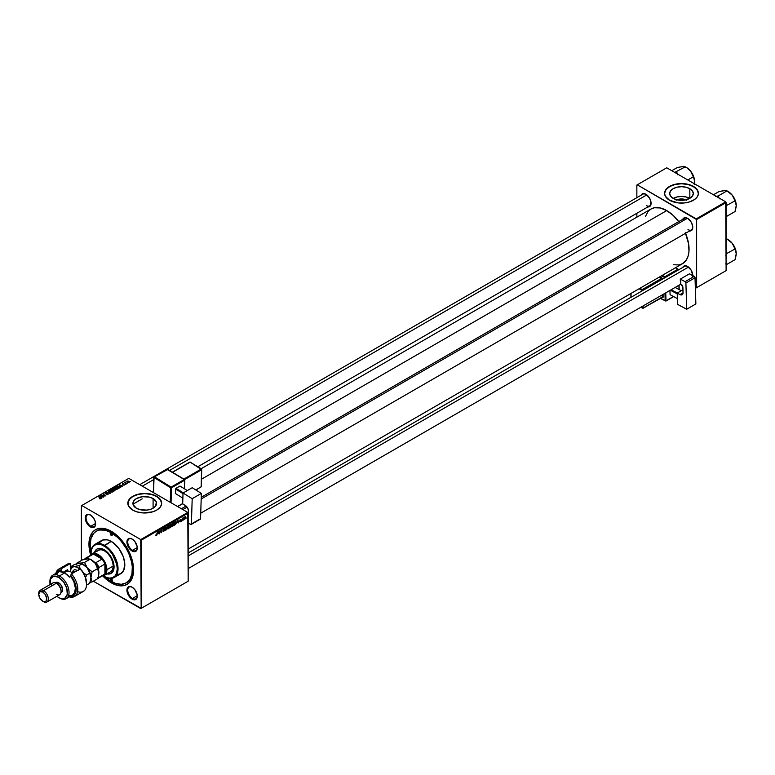 <?xml version="1.0" encoding="UTF-8"?>
<svg xmlns="http://www.w3.org/2000/svg" width="775" height="775" viewBox="0 0 775 775"><rect width="100%" height="100%" fill="white"/><g stroke="black" fill="none" stroke-linecap="round" stroke-linejoin="round"><path stroke-width="1.16" d="M676.972 199.814L673.136 198.342A11.809 6.82 180 0 1 669.678 193.517A11.809 6.82 180 0 1 676.972 187.211A11.809 6.82 180 0 1 689.837 188.693L689.837 198.342L683.792 200.202L676.972 199.814A7.488 4.321 180 0 1 685.991 199.824M689.74 198.39A11.809 6.82 0 0 0 673.233 198.39M698.391 193.421A16.905 9.765 0 0 0 693.441 186.61L693.441 186.426A16.905 9.765 180 0 1 698.391 193.333A16.905 9.765 180 0 1 687.958 202.352A16.905 9.765 180 0 1 669.532 200.231L678.193 202.905L684.79 202.905L689.459 201.936L694.555 199.524L697.113 197.063L698.314 194.292L698.072 191.425L695.543 187.908L689.459 184.721L681.487 183.568L673.523 184.721L667.43 187.908L664.911 191.425L664.582 193.333L665.308 196.162L669.532 200.231A16.905 9.765 180 0 1 664.582 193.333A16.905 9.765 180 0 1 675.015 184.314A16.905 9.765 180 0 1 693.441 186.426L693.441 186.61A16.905 9.765 0 0 0 675.093 184.479A16.905 9.765 0 0 0 664.582 193.421M136.39 508.226A11.809 6.82 180 0 1 132.932 503.401A11.809 6.82 180 0 1 140.227 497.104A11.809 6.82 180 0 1 153.092 498.577L153.092 508.226L151.309 509.068L147.047 510.095L140.227 509.698L136.39 508.226L133.164 504.728L133.833 500.795L136.39 498.577L142.435 496.717L149.265 497.104L153.092 498.577L156.327 502.074L155.659 506.017L153.092 508.226L153.092 498.577A11.809 6.82 180 0 1 156.56 503.401A11.809 6.82 180 0 1 149.265 509.698A11.809 6.82 180 0 1 136.39 508.226M161.646 503.314A16.905 9.765 0 0 0 156.695 496.504L156.695 496.32A16.905 9.765 180 0 1 161.646 503.217A16.905 9.765 180 0 1 151.212 512.236A16.905 9.765 180 0 1 132.787 510.124L136.778 511.829L143.084 512.934L152.714 511.829L156.695 510.124L160.367 506.957L161.568 504.176L161.326 501.318L157.809 497.027L151.212 494.198L143.084 493.501L136.778 494.615L130.684 497.792L127.923 502.258L128.563 506.056L132.787 510.124A16.905 9.765 180 0 1 127.836 503.217A16.905 9.765 180 0 1 138.279 494.198A16.905 9.765 180 0 1 156.695 496.32L156.695 496.504A16.905 9.765 0 0 0 138.347 494.363A16.905 9.765 0 0 0 127.836 503.314M132.312 587.285A6.762 3.904 -120 0 0 127.73 590.269A6.762 3.904 -120 0 0 132.515 598.436L132.108 599.133A7.324 4.233 60 0 1 126.935 590.163A7.324 4.233 60 0 1 132.108 587.169L129.231 586.51L127.807 587.343L127.032 589.048L127.323 592.672L131.101 598.436L134.995 599.782L136.894 598.203L137.194 594.919L134.995 589.833L132.108 587.169A7.324 4.233 60 0 1 137.291 596.14A7.324 4.233 60 0 1 132.108 599.133L132.515 598.436A6.762 3.904 60 0 1 128.098 592.478A6.762 3.904 60 0 1 129.134 587.062A6.762 3.904 60 0 1 132.312 587.285M90.636 515.094A6.762 3.904 -120 0 0 86.054 518.078A6.762 3.904 -120 0 0 90.83 526.244L90.433 526.942A7.324 4.233 60 0 1 85.25 517.962A7.324 4.233 60 0 1 90.433 514.978L87.556 514.319L86.122 515.143L85.347 519.192L88.447 525.334L90.433 526.942L93.31 527.591L95.218 526.012L95.218 521.43L93.31 517.642L90.433 514.978A7.324 4.233 60 0 1 95.616 523.948A7.324 4.233 60 0 1 90.433 526.942L90.83 526.244A6.762 3.904 60 0 1 86.413 520.287A6.762 3.904 60 0 1 87.449 514.871A6.762 3.904 60 0 1 90.636 515.094M132.312 539.158A6.762 3.904 -120 0 0 127.73 542.142A6.762 3.904 -120 0 0 132.515 550.308L132.108 551.006A7.324 4.233 60 0 1 126.935 542.025A7.324 4.233 60 0 1 132.108 539.042L129.231 538.383L127.807 539.206L127.032 540.921L127.323 544.544L131.101 550.298L134.995 551.655L136.894 550.076L137.194 546.782L134.995 541.706L132.108 539.042A7.324 4.233 60 0 1 137.291 548.012A7.324 4.233 60 0 1 132.108 551.006L132.515 550.308A6.762 3.904 60 0 1 128.098 544.35A6.762 3.904 60 0 1 129.134 538.935A6.762 3.904 60 0 1 132.312 539.158M95.596 523.493L90.83 526.244L95.596 523.493M137.282 595.684L132.515 598.436L137.282 595.684M137.282 547.557L132.515 550.308L137.282 547.557M201.229 497.308L684.606 218.23A6.762 3.904 60 0 1 687.793 218.463A6.762 3.904 -120 0 0 683.24 220.701M682.794 219.277A7.324 4.233 60 0 1 687.59 218.337L684.712 217.688L682.794 219.277M641.119 195.213A7.324 4.233 60 0 1 645.904 194.273L643.027 193.624L641.119 195.213M687.59 266.464L684.712 265.815L682.794 267.404A7.324 4.233 60 0 1 687.59 266.464L687.59 266.464A7.324 4.233 60 0 1 692.763 275.445L691.252 270.33L687.59 266.464M168.049 528.899L167.4 528.618L167.361 527.165L168.911 525.237L169.338 527.097L168.02 528.899M90.985 552.1A29.867 17.244 60 0 1 96.342 531.185L97.534 530.497A29.867 17.244 60 0 1 111.881 531.64A29.867 17.244 -120 0 0 96.953 530.865M111.271 582.819A31.562 18.222 60 0 1 102.726 575.922L109.081 581.434L117.752 585.445L123.671 585.638L127.052 584.379L129.822 582.083L132.622 576.862L133.484 567.348L130.956 556.266L127.052 547.944L121.791 540.398L113.46 532.677L106.921 529.267L102.736 528.317L98.871 528.472L95.49 529.722L92.719 532.028L89.919 537.24L89.067 546.753L90.656 555.026A31.562 18.222 60 0 1 111.271 531.282L111.271 531.282A31.562 18.222 60 0 1 133.591 569.935A31.562 18.222 60 0 1 111.271 582.819L111.871 581.773L111.271 582.819M678.774 221.602A31.562 18.222 -120 0 0 666.742 210.587L201.558 479.163L666.742 210.587L660.271 207.952L654.352 207.768L650.971 209.027L648.191 211.323L645.391 216.545M673.223 264.75L679.142 264.934L682.523 263.684A31.562 18.222 -120 0 0 685.536 233.314M188.18 552.972L684.606 266.368A6.762 3.904 60 0 1 687.793 266.59M139.733 484.685L642.921 194.167A6.762 3.904 60 0 1 646.108 194.399M81.385 505.746L81.385 560.519L81.385 505.746L128.805 478.369L187.782 512.42L140.759 539.565L81.782 505.523L140.759 539.565L141.157 608.356L188.18 581.211L188.18 513.108L141.157 540.262L141.157 608.356L93.329 581.202L140.759 608.588L188.18 581.211L140.759 608.588L188.18 581.211L187.782 512.42L188.18 513.108L141.157 540.262L140.759 539.565L187.782 512.42L128.805 478.369L81.385 505.746M174.084 523.561L173.513 525.479L172.244 526.186L172.457 523.348L173.542 522.563L174.075 523.309L173.125 522.679L172.292 523.648L171.914 525.295L172.873 526.128L171.934 525.595L172.873 526.128L174.084 523.561M177.02 522.815L178.017 519.899L178.395 522.902L178.017 522.243L177.02 522.815L178.017 522.243L178.395 522.902L178.017 519.899L177.02 522.815M156.395 535.641L155.852 534.953L156.686 534.934L157.432 531.786L156.889 535.07L157.432 531.786L156.414 535.254L155.852 534.953L156.395 535.641L155.833 535.263M164.629 529.945L163.196 529.112L164.629 530.042L163.089 531.485L162.895 530.798L163.699 531.049L164.339 530.197L163.263 529.625L163.302 528.705L164.649 527.978L163.477 528.986L164.629 529.945L163.477 529.083L164.775 528.502L163.961 527.969L163.186 529.277L164.339 530.139L163.777 531.011L162.895 530.798L163.757 531.398L162.895 530.894L163.757 531.398L164.629 529.945L164.077 529.364M167.235 526.118L165.647 530.255L165.22 527.281L165.879 529.664L167.235 526.118L165.879 529.664L165.22 527.281L166.024 530.042L165.579 529.79L166.024 530.042L167.235 526.118M186.213 517.923L185.855 518.591L186.213 517.923M171.517 525.867L170.781 525.45L171.517 525.867L171.294 526.7L169.599 527.978L170.064 524.491L171.459 524.026L171.517 525.867L171.168 523.91L170.064 524.491L169.599 527.978L170.713 527.339L171.168 525.421M157.935 533.839L158.923 530.923L159.311 533.917L158.923 533.268L157.935 533.839L158.923 533.268L159.311 533.917L158.923 530.923L157.935 533.839M160.193 531.447L159.592 533.752L160.076 530.255L161.181 532.357L161.859 529.228L161.384 532.716L160.28 530.633L161.384 532.716L161.859 529.228L161.181 532.357L160.076 530.255L159.592 533.752L160.193 531.447M180.246 521.875L179.577 521.701L180.643 521.033L179.848 520.073L180.933 519.279L180.1 520.112L180.895 520.587L180.72 521.43L180.246 521.875L180.933 520.8L180.1 520.151L181.079 519.676L180.42 519.347L179.81 520.364L180.643 520.994L179.558 521.439L180.246 521.875L179.558 521.478M175.508 524.491L174.23 525.305L174.704 521.808L175.915 521.236L176.167 523.357L175.508 524.491L176.371 522.166L175.751 521.246L174.704 521.808L174.23 525.305L175.508 524.491M185.68 517.293L185.254 518.775L184.256 519.269L184.586 517.08L185.293 516.605L185.68 517.293L185.002 516.702L184.082 518.727L184.77 519.26L184.092 518.863L184.77 519.26L185.68 517.293L185.002 516.702M183.539 519.473L183.181 520.141L183.539 519.473M182.503 519.599L182.057 520.79L182.396 518.243L183.287 517.778L182.503 519.599L183.287 517.778L182.396 518.243L182.057 520.79L182.503 519.599M181.583 520.597L181.224 521.265L181.583 520.597M125.724 484.288L125.095 484.191L125.724 484.288M127.681 483.164L127.052 483.067L127.681 483.164M117.122 489.306L116.715 487.669L114.506 487.504L114.506 488.851L114.506 487.504L114.099 488.221L114.952 489.161L117.122 489.306L117.519 488.56L116.483 487.543L114.157 487.833L115.436 489.374L117.529 488.696M120.89 487.078L120.474 486.448L122.615 486.09L119.088 484.908L120.58 487.262L120.474 486.448L122.615 486.09L119.437 484.695L120.89 487.078M114.923 490.527L115.126 489.781L113.441 488.725L111.493 489.287L113.809 491.176L114.923 490.527L114.865 489.558L112.637 488.676L111.493 489.287L113.809 491.176L114.923 490.527L114.865 489.558M110.234 493.239L108.665 490.924L109.701 493.084L106.65 492.086L109.866 493.452L108.665 490.924L109.701 493.084L106.65 492.086L110.234 493.239M99.462 498.78L100.895 498.383L98.851 496.581L100.479 498.412L99.345 498.712L100.653 498.809L100.547 497.967L98.561 496.756L100.198 498.092L99.462 498.78M104.102 496.775L102.126 495.186L105.603 495.913L103.288 494.024L104.964 495.787L101.496 495.06L103.811 496.94L102.126 495.186L105.603 495.913L103.288 494.024L104.964 495.787L101.496 495.06L104.102 496.775M101.806 498.102L101.389 497.463L102.378 496.891L103.521 497.114L99.994 495.923L101.486 498.286L101.389 497.463L102.378 496.891L103.521 497.114L99.994 495.923L101.806 498.102M108.006 494.566L107.996 493.549L105.448 493.375L106.805 492.706L104.983 493.229L107.851 493.801L106.194 494.518L107.086 494.799L108.006 494.566L108.064 493.588L105.584 493.491L107.037 492.823L105.352 492.793L105.313 493.665L107.802 493.772L107.696 494.363L106.194 494.518L108.006 494.566L108.064 493.588M112.181 491.776L110.961 491.834L109.914 490.895L109.914 491.553L110.195 490.372L111.009 490.236L112.443 491.457L112.181 492.106L110.622 491.98L110.195 490.372L111.755 490.488L112.462 491.989L112.075 490.343L109.876 490.178L109.876 491.524L109.876 490.178L109.469 490.904L110.321 491.834L112.482 491.98L112.85 491.127L111.852 490.217L110.118 490.071L109.469 490.904L110.544 491.951L112.113 492.125L112.898 491.369M123.118 485.043L124.823 484.578L122.867 484.268L123.845 483.707L122.779 483.629L122.586 484.443L124.436 484.578L123.118 485.043L124.494 485.043L124.591 484.307L122.566 483.736L122.537 484.414L124.329 484.491L123.118 485.043M119.65 487.717L118.933 486.312L116.124 486.613L118.449 488.492L119.718 487.63L119.36 486.613L117.674 485.954L116.124 486.613L118.449 488.492L119.786 487.378M129.028 482.428L128.679 481.188L127.148 481.081L127.148 482.098L127.148 481.081L127.526 482.36L129.076 482.399L128.602 481.139L126.848 481.391L128.049 482.563L129.328 481.982M126.567 483.803L125.511 482.118L124.581 482.612L126.267 483.978L125.511 482.118L124.581 482.612L126.567 483.803M130.365 481.614L129.735 481.517L130.365 481.614M636.856 185.051L636.856 197.673L636.856 185.051L666.742 167.797L725.72 201.839L696.231 218.87L637.263 184.818L696.628 219.557L696.628 287.661L726.117 270.63L726.117 202.537L696.628 219.557L696.628 287.661L695.359 287.38L696.231 287.883L726.117 270.63L696.231 287.883L726.117 270.63L725.72 201.839L726.117 202.537L696.628 219.557L696.231 218.87L725.72 201.839L666.742 167.797L636.856 185.051M636.856 213.29L636.856 217.165L636.856 213.29M692.666 276.549L692.763 275.445A7.324 4.233 60 0 1 692.763 275.59M647.881 206.925L650.215 206.063L650.99 202.023L649.566 198.138L645.904 194.273A7.324 4.233 60 0 1 651.087 203.244A7.324 4.233 60 0 1 647.881 206.925M689.556 230.989L691.252 230.669L692.375 229.371L692.666 226.087L691.252 222.202L687.59 218.337A7.324 4.233 60 0 1 692.763 227.307A7.324 4.233 60 0 1 689.556 230.989M188.18 549.087L682.523 263.684L686.427 259.858L688.103 256.157L688.956 251.701L688.636 243.96L685.303 232.752M679.142 222.086L673.223 215.431L666.742 210.587A31.562 18.222 -120 0 0 650.971 209.027L201.161 468.71M692.763 227.075A6.762 3.904 60 0 1 691.368 229.943A6.762 3.904 60 0 1 687.987 229.613A6.762 3.904 -120 0 0 692.763 227.075M646.302 205.549A6.762 3.904 -120 0 0 651.077 203.011A6.762 3.904 60 0 1 649.683 205.879L197.916 466.705M133.581 569.228A29.867 17.244 60 0 1 127.4 582.228A29.867 17.244 60 0 1 126.79 582.548A29.867 17.244 -120 0 0 133.581 569.228M137.291 547.77A6.762 3.904 60 0 1 135.896 550.647A6.762 3.904 60 0 1 132.515 550.308A6.762 3.904 -120 0 0 137.291 547.77M137.291 595.898A6.762 3.904 60 0 1 135.896 598.775A6.762 3.904 60 0 1 132.515 598.436A6.762 3.904 -120 0 0 137.291 595.898M95.606 523.706A6.762 3.904 60 0 1 94.211 526.583A6.762 3.904 60 0 1 90.83 526.244A6.762 3.904 -120 0 0 95.606 523.706M161.646 503.401L160.367 499.672L156.695 496.504L151.212 494.382L144.741 493.646L138.279 494.382L132.787 496.504L129.125 499.672L127.836 503.401M698.391 193.517L697.113 189.778L693.441 186.61L687.958 184.498L681.487 183.752L675.015 184.498L669.532 186.61L665.87 189.778L664.582 193.517M689.837 188.693L692.404 190.902L693.305 193.517L692.404 196.123L689.837 198.342L689.837 188.693A11.809 6.82 180 0 1 693.305 193.517A11.809 6.82 180 0 1 686.011 199.814A11.809 6.82 180 0 1 673.136 198.342L670.578 196.123L669.678 193.517L670.578 190.902L673.136 188.693L676.972 187.211L681.487 186.697L686.011 187.211L689.837 188.693M689.837 198.448L686.011 196.966L681.487 196.453L676.972 196.966L673.136 198.448M676.197 200.212L681.487 198.952L686.786 200.212M100.353 496.484L100.353 495.719L100.353 496.484M101.389 498.122L101.389 497.463L101.389 498.122M101.215 497.182L100.44 496.019L100.44 496.62L100.44 496.019L102.009 496.727L101.215 497.86L100.44 496.019L102.009 496.727L101.215 497.182M100.198 498.092L100.343 498.616M100.547 498.858L100.547 497.967L100.547 498.858M100.653 498.809L100.547 497.967M107.802 493.772L107.696 494.363M105.352 492.793L105.313 493.665M105.584 493.491L105.671 492.987M108.665 491.573L108.665 490.924L108.665 491.573M109.876 490.178L109.469 490.904M112.637 489.006L113.605 489.316L113.247 490.032L112.055 489.345L113.373 488.996L112.782 490.333L112.055 489.345L112.637 489.006M113.654 489.8L113.654 488.822L113.654 489.8M113.944 489.442L113.654 488.822M113.828 490.778L113.043 490.149L114.564 489.722L114.642 490.691L113.828 491.156L113.043 490.149L114.564 489.722L113.828 490.778M113.373 488.996L113.605 489.829M122.566 483.736L122.566 484.433M124.591 484.985L124.591 484.307L124.591 484.985M124.494 485.043L124.591 484.307M119.437 485.46L119.437 484.695L119.437 485.46M120.474 487.097L120.474 486.448L120.474 487.097M120.309 486.167L119.524 485.005L119.524 485.605L119.524 485.005L121.103 485.712L120.309 486.836L119.524 485.005L121.103 485.712L120.309 486.167M118.468 488.105L116.696 486.661L118.623 486.468L118.468 488.483L116.696 486.661L118.895 486.642L119.321 487.456L118.468 488.105M119.35 487.969L119.35 487.32L118.837 487.892M114.506 487.504L114.099 488.221M115.262 488.996L114.545 488.221L114.545 488.88L114.826 487.698L116.395 487.814L116.812 489.103L115.262 489.306L114.545 488.221L115.204 487.572L117.093 488.599L115.262 488.996M117.093 489.316L117.093 488.686L116.812 489.103M127.788 482.176L127.391 481.236L128.388 481.353L128.776 482.534L127.391 481.236L128.388 481.353L128.776 482.282L127.788 482.486L127.391 481.236M125.24 482.186L125.221 482.718M125.899 483.251L125.502 482.418M109.914 490.895L110.195 490.372M114.564 489.722L114.642 490.294M114.545 488.221L114.826 487.698M128.388 481.353L128.776 482.282M171.546 524.413L171.168 523.91M170.8 524.442L170.161 525.818L170.054 524.578L171.265 524.597L170.161 525.818L171.265 524.597M170.713 525.867L169.948 527.407L169.851 526.08L171.227 526.031L169.948 527.407L171.13 526.438L170.713 525.867L171.227 526.031M167.274 527.969L168.233 528.812L167.293 528.269L168.233 528.812L169.454 526.235L168.485 525.363L167.274 527.969M167.632 528.879L168.233 528.812M169.105 525.295L168.485 525.363M169.134 526.051L168.194 525.576L169.163 526.37L168.252 528.424L167.565 527.814L167.662 526.312L169.124 526.031M168.252 528.424L167.565 527.814L168.369 528.347L169.163 526.37M162.895 530.798L163.757 531.398M163.777 531.011L163.254 531.03M163.864 529.819L162.643 528.967M164.213 529.868L163.515 529.79M164.775 528.434L163.971 527.969M163.912 528.007L164.775 528.502L163.912 528.007M163.951 528.356L164.484 528.627M158.09 533.365L158.517 531.292L158.885 532.909L157.877 533.248L158.885 532.909L158.71 531.398L158.09 533.365M180.304 520.761L179.81 520.374L180.304 520.761M180.536 520.8L179.81 520.374M181.079 519.676L180.42 519.347M180.168 520.354L180.933 520.8L180.168 520.354M177.184 522.35L177.611 520.267L177.969 521.885L176.971 522.224L177.969 521.885L177.795 520.374L177.184 522.35M176.371 522.166L175.751 521.246M175.731 521.653L174.937 522.05L174.578 524.723L174.695 521.904L175.353 521.43L176.08 522.311L174.327 524.578L175.731 523.745L175.731 521.653L176.08 522.311M172.273 526.206L172.873 526.128M173.745 522.621L173.125 522.679M172.205 525.14L172.302 523.629L173.116 523.067L173.794 523.687L172.893 525.741L171.924 524.975L172.893 525.741L172.215 524.811L173.028 523.115L173.794 523.687L173.116 523.067M184.547 518.998L184.993 517.002L185.39 517.458L184.779 518.969L184.101 518.368L184.77 519.26M184.993 517.002L185.39 517.458L184.828 517.128L184.373 518.523M168.475 525.741L167.565 527.814M172.893 525.741L173.794 523.687M184.779 518.969L185.39 517.458M111.271 535.428A1.405 0.814 60 0 1 110.35 534.188A1.405 0.814 60 0 1 110.563 533.055A1.405 0.814 60 0 1 111.271 533.123L112.268 534.847L111.271 535.428L110.273 533.704L111.271 533.123A1.405 0.814 60 0 1 112.191 534.372A1.405 0.814 60 0 1 111.978 535.496L111.271 535.428L112.268 534.847L111.978 535.496A1.405 0.814 60 0 1 111.271 535.428M111.271 580.979A1.405 0.814 60 0 1 110.35 579.739A1.405 0.814 60 0 1 110.563 578.605A1.405 0.814 60 0 1 111.271 578.683L112.268 580.407L111.271 580.979L110.273 579.254L111.271 578.683A1.405 0.814 60 0 1 112.191 579.923A1.405 0.814 60 0 1 111.978 581.047L111.271 580.979L112.268 580.407L111.978 581.047A1.405 0.814 60 0 1 111.271 580.979M97.263 548.884A14.086 8.138 -120 0 0 94.676 553.35M94.327 553.331A14.086 8.138 60 0 1 97.059 548.991A14.086 8.138 60 0 1 104.102 549.688L107.909 552.769L111.145 557.128L113.305 562.107L114.061 566.942L112.385 572.367L109.633 573.955L106.039 573.597A14.086 8.138 60 0 0 111.145 573.393A14.086 8.138 60 0 0 113.305 562.107A14.086 8.138 60 0 0 104.102 549.688L100.285 548.361L97.059 548.991L95.819 550.018L94.327 553.311M99.326 542.781L102.678 540.001L107.337 539.807L112.598 542.248L118.798 548.39L123.225 556.576L124.756 563.299L123.787 570.264L120.852 573.645A19.162 11.063 -120 0 0 123.787 558.291A19.162 11.063 -120 0 0 111.271 541.405L104.102 546.007A18.6 10.734 60 0 1 117.248 568.782A18.6 10.734 60 0 1 104.102 576.377L104.499 576.61A19.162 11.063 -120 0 0 118.042 568.782A19.162 11.063 -120 0 0 104.499 545.319A19.162 11.063 60 0 1 117.015 562.204A19.162 11.063 60 0 1 114.08 577.559A19.162 11.063 60 0 1 104.499 576.61L109.13 578.131L112.443 577.743L115.029 575.941L116.686 572.87L117.248 568.782L116.686 564.055L112.443 554.27L109.13 550.066L105.39 546.83L101.535 544.815L97.902 544.224L94.802 545.087L92.506 547.344L91.198 550.783L91.014 555.123M105.138 576.852L109.198 580.126L115.388 583.352L121.229 584.311L126.209 582.916L129.9 579.303L131.983 573.771L132.292 566.796L131.479 561.643L128.834 553.641L126.209 548.429L121.229 541.289L117.403 537.259L111.271 532.667L105.138 530.178L99.539 530.003L96.342 531.185A29.867 17.244 60 0 1 111.271 532.667L112.433 531.989L111.271 532.667A29.867 17.244 60 0 1 130.781 558.988A29.867 17.244 60 0 1 126.209 582.916A29.867 17.244 60 0 1 111.271 581.434A29.867 17.244 60 0 1 105.419 577.104M97.214 551.132L98.299 550.231A12.4 7.159 60 0 1 104.499 550.841A12.4 7.159 60 0 1 112.598 561.768A12.4 7.159 60 0 1 110.699 571.698L104.325 575.379A12.4 7.159 60 0 1 102.193 575.961A12.4 7.159 -120 0 0 106.892 569.702L106.088 569.702A11.838 6.83 60 0 1 104.896 573.994A11.838 6.83 60 0 1 102.038 575.641M96.342 531.185L93.717 533.365L91.062 538.305L90.152 544.864L91.062 552.459M114.08 577.559L120.852 573.645L117.655 574.537M111.271 541.405A19.162 11.063 -120 0 0 101.69 540.456L94.918 544.37A19.162 11.063 60 0 1 104.499 545.319L111.271 541.405M90.985 554.648A18.6 10.734 60 0 1 90.946 553.602A18.6 10.734 60 0 1 104.102 546.007L104.499 545.319A19.162 11.063 -120 0 0 90.946 553.137A19.162 11.063 -120 0 0 90.956 553.369A19.162 11.063 60 0 1 94.918 544.37M102.813 575.563L104.102 576.377A18.6 10.734 60 0 1 103.211 575.825M106.446 573.364L110.031 573.723M96.216 549.795L94.724 553.079M98.299 550.231L101.147 549.678L104.499 550.841L107.851 553.544L110.699 557.38L112.598 561.768L113.266 566.021L112.598 569.509L110.699 571.698M106.185 573.277A14.086 8.138 -120 0 0 111.338 573.277M725.158 190.524L718.967 191.59L713.465 194.767L718.967 191.59L724.218 190.524L726.989 190.882L718.309 195.891L719.365 198.826L718.309 195.891L726.989 190.882L732.239 195.155A11.344 6.549 -120 0 0 728.229 191.59L732.239 195.155L735.01 200.851L726.117 205.733L735.01 200.851L736.163 204.145L736.163 206.935L735.01 211.546L726.33 216.554L735.01 211.546L736.25 205.482L735.64 201.587L733.906 197.577L731.3 194.07L727.183 191.067M718.309 195.891L715.48 196.579L718.309 195.891M726.117 216.612L725.836 215.576L726.117 216.612M725.836 207.429L726.33 205.859L725.836 207.429M726.989 190.882L728.229 191.59L725.933 190.534L723.346 190.689M736.25 205.569L736.25 205.482A11.344 6.549 -120 0 0 732.239 195.155L734.555 199.378L736.25 205.482A11.344 6.549 -120 0 1 736.25 205.53M687.425 218.279L201.18 499.013L687.425 218.279M187.114 507.131L182.861 509.582L187.114 507.131M688.5 267.094L188.18 555.946L688.5 267.094M726.989 239.01L728.229 239.727L725.933 238.661L726.989 239.01L726.117 239.514L726.989 239.01L732.239 243.282A11.344 6.549 -120 0 0 728.229 239.727L732.239 243.282L735.01 248.978L726.117 253.871L735.01 248.978L736.163 252.272L736.163 255.062L735.01 259.673L726.33 264.682L735.01 259.673L736.25 253.609L735.64 249.715L733.906 245.714L731.3 242.197L727.183 239.194M726.117 264.74L725.836 263.703L726.117 264.74M725.836 255.556L726.33 253.997L725.836 255.556M736.25 253.696L736.25 253.609A11.344 6.549 -120 0 0 732.239 243.282L734.555 247.506L736.25 253.609A11.344 6.549 -120 0 1 736.25 253.657M142.309 486.167L153.731 479.58L142.309 486.167M169.735 470.338L646.815 194.893L169.735 470.338M675.18 172.195L685.313 166.809L686.766 167.71L690.564 171.081L692.278 173.842L694.477 180.081L694.226 184.373L694.497 180.168L692.908 174.83L690.564 171.081L686.553 167.526L685.313 166.819L675.18 172.195M675.907 173.087L676.633 171.827L675.907 173.087M687.832 179.965L693.325 176.787L687.832 179.965M677.689 174.763L676.633 171.827L677.689 174.763M683.482 166.46L677.292 167.526L671.789 170.703L677.292 167.526L683.492 166.412L686.766 167.71L690.564 171.081A11.344 6.549 -120 0 0 686.553 167.526M694.565 181.505L694.574 181.418A11.344 6.549 -120 0 0 690.564 171.081L693.828 177.775L694.574 181.418A11.344 6.549 -120 0 1 694.565 181.466M685.313 166.809L681.671 166.625M90.549 555.752A11.838 6.83 60 0 1 93.417 554.106A11.838 6.83 60 0 1 102.038 559.085L97.727 555.21L93.417 554.106L102.038 559.085A11.838 6.83 60 0 1 104.896 564.035A11.838 6.83 60 0 1 106.088 569.702L104.896 564.035L104.896 573.994L106.088 569.702L106.892 569.702A12.4 7.159 -120 0 0 100.217 556.024A12.4 7.159 -120 0 0 90.355 555.462A12.4 7.159 60 0 1 91.925 553.912A12.4 7.159 60 0 1 101.477 557.225A12.4 7.159 60 0 1 106.892 569.702L113.266 566.021L106.892 569.702A12.4 7.159 60 0 1 104.325 575.379M85.153 559.192A11.267 6.51 60 0 1 87.875 558.271L88.747 558.765L87.439 557.554L93.417 554.106L102.038 559.085L96.061 562.534L94.821 562.282A11.267 6.51 60 0 1 98.522 568.685L98.522 569.896L98.919 567.494L104.896 564.035L104.896 573.994L98.919 577.443L98.522 576.707A11.267 6.51 60 0 1 98.212 577.191L97.747 578.654L92.118 581.899L97.747 578.654L98.59 575.709L98.222 577.172M94.821 562.282L93.775 561.672L95.964 563.725L98.522 568.685L98.919 567.494L104.896 564.035A11.838 6.83 -120 0 0 102.038 559.085L96.061 562.534A11.838 6.83 60 0 1 98.919 567.494A11.838 6.83 -120 0 0 96.061 562.534L94.821 562.282M97.844 577.637L98.522 576.707L98.919 577.443A11.838 6.83 60 0 1 97.805 578.489A11.838 6.83 -120 0 0 98.919 577.443L104.896 573.994A11.838 6.83 -120 0 1 103.637 575.127L97.66 578.576M85.831 558.077L91.808 554.629A11.838 6.83 -120 0 1 93.417 554.106L87.439 557.554A11.838 6.83 -120 0 0 84.572 559.211A11.838 6.83 60 0 1 85.831 558.077A11.838 6.83 60 0 1 87.439 557.554L87.875 558.271L84.853 559.472M65.332 566.418A15.781 9.106 60 0 1 70.632 563.357A15.781 9.106 -120 0 0 67.522 564.093L58.755 569.15A15.781 9.106 60 0 1 61.864 568.414L70.632 563.357L70.632 571.785L70.632 563.357L61.864 568.414A15.781 9.106 -120 0 0 55.819 573.452A15.781 9.106 60 0 1 58.755 569.15M49.92 581.909A13.524 7.808 60 0 1 52.71 575.244A13.524 7.808 60 0 1 59.472 575.912L58.677 577.298A12.4 7.159 60 0 1 67.444 592.478A12.4 7.159 60 0 1 58.677 597.544L59.472 598A13.524 7.808 -120 0 0 69.033 592.478A13.524 7.808 -120 0 0 59.472 575.912A13.524 7.808 60 0 1 68.307 587.837A13.524 7.808 60 0 1 66.233 598.668A13.524 7.808 60 0 1 59.472 598L62.029 598.707L64.877 598.155L67.27 594.357L66.776 588.225L63.54 581.812L58.677 577.298L53.804 576.193L50.578 578.867L50.094 584.563A12.4 7.159 60 0 1 49.91 582.354A12.4 7.159 60 0 1 58.677 577.298L59.472 575.912L64.654 572.928L59.472 575.912A13.524 7.808 -120 0 0 49.91 581.434L49.91 582.354M61.06 591.558L61.06 590.637A5.638 3.255 -120 0 0 57.079 583.74L56.284 583.275A6.762 3.904 60 0 1 61.06 591.558A6.762 3.904 60 0 1 56.284 594.318M55.364 582.955L57.892 582.461L60.886 584.873L62.659 589.717L61.487 592.303A5.638 3.255 -120 0 0 62.358 587.789A5.638 3.255 -120 0 0 58.677 582.819L57.079 583.74A5.638 3.255 60 0 1 61.051 591.073M38.769 593.892A6.762 3.904 60 0 1 40.155 590.308A6.762 3.904 60 0 1 43.536 590.637L42.732 592.023A5.638 3.255 60 0 1 46.723 598.92A5.638 3.255 60 0 1 42.732 601.226L43.536 601.681A6.762 3.904 -120 0 0 48.312 598.92A6.762 3.904 -120 0 0 43.536 590.637A6.762 3.904 60 0 1 47.953 596.595A6.762 3.904 60 0 1 46.917 602.02A6.762 3.904 60 0 1 43.536 601.681L42.732 601.226L44.95 601.729L46.045 601.09L46.645 597.98L44.95 594.076L42.732 592.023L39.913 591.742L38.75 594.318L39.913 598.252L42.732 601.226A5.638 3.255 60 0 1 38.75 594.318A5.638 3.255 60 0 1 42.732 592.023L43.536 590.637L56.284 583.275L43.536 590.637A6.762 3.904 -120 0 0 38.75 593.398L38.75 594.318M46.917 602.02L59.665 594.658A6.762 3.904 -120 0 0 60.702 589.242A6.762 3.904 -120 0 0 56.284 583.275A6.762 3.904 -120 0 0 52.903 582.945L40.155 590.308M69.227 596.537L73.509 595.762L75.359 593.505L76.183 590.124L75.863 585.997L74.448 581.57L70.632 575.428L73.964 582.132L75.388 588.07L74.555 592.865L72.598 594.997A13.524 7.808 -120 0 0 70.632 576.474L69.43 577.162A13.524 7.808 -120 0 0 64.654 572.928A13.524 7.808 -120 0 0 59.869 571.65L61.06 570.952L61.06 569.906L59.607 570.129L56.265 573.19A14.647 8.457 60 0 1 61.06 569.906L61.864 568.414L61.06 570.952A13.524 7.808 -120 0 0 59.084 571.562L52.71 575.244M74.536 596.479L83.303 591.422A15.781 9.106 -120 0 0 80.193 568.879L71.426 573.936A15.781 9.106 60 0 1 74.536 596.479A15.781 9.106 60 0 1 69.343 596.876A15.781 9.106 -120 0 0 77.742 590.502A15.781 9.106 -120 0 0 71.426 573.936L70.632 576.474L69.43 577.162L64.654 572.928L59.869 571.65L61.06 570.952L58.658 571.843L57.011 573.955M71.668 595.403L68.917 595.51M86.567 583.275A14.647 8.457 -120 0 0 81.782 570.439L80.193 568.879A15.781 9.106 60 0 1 86.567 584.195L85.202 576.552L83.109 572.367L80.193 568.879L71.426 573.936L70.632 575.428A14.647 8.457 60 0 1 76.192 589.785A14.647 8.457 60 0 1 69.789 596.614M56.856 596.275L58.677 597.544A12.4 7.159 60 0 1 56.856 596.275M60.973 592.604L61.487 592.303L60.886 592.526M67.444 571.049L67.444 569.761L63.201 572.212L67.444 569.761L67.444 571.049M65.303 571.001A10.986 6.345 -120 0 0 64.238 572.493M64.073 572.899L65.846 570.594M65.846 570.681L65.846 571.562L65.846 570.681M51.499 586.036A6.762 3.904 60 0 1 56.284 583.275L57.079 583.74L58.677 582.819A5.638 3.255 -120 0 0 55.858 582.538L55.335 582.839M86.567 584.195A15.781 9.106 60 0 1 77.587 591.654M82.935 564.171L82.935 564.171A10.705 6.181 60 0 1 87.168 567.775A10.705 6.181 60 0 1 90.946 577.53L92.118 581.899L89.435 582.548L92.118 581.899L90.946 577.53L92.118 571.805L97.747 568.559L98.832 571.65L98.59 575.709L98.919 572.928A10.705 6.181 -120 0 0 95.131 563.173L97.747 568.559L92.118 571.805L87.168 567.775L84.552 562.388L90.181 559.133L95.131 563.173A10.705 6.181 -120 0 0 91.353 559.812L90.181 559.133L84.552 562.388L81.879 563.038L76.977 563.057L82.605 559.812L87.565 558.794L90.181 559.133L94.066 561.991L96.032 564.433L98.919 572.928L98.347 569.247L96.701 565.469L94.25 562.156L91.353 559.812M88.447 558.804L82.605 559.812L76.977 563.057L76.512 564.539L76.977 563.057L81.772 563.541L87.168 567.775L84.552 562.388L79.593 563.396L82.208 563.735L78.972 565.605L72.443 567.106L70.486 569.896M88.234 568.947L87.168 567.775L90.249 574.091L90.946 577.53L92.118 571.805L88.234 568.947M90.946 577.53A10.705 6.181 60 0 1 90.946 577.569A10.705 6.181 -120 0 0 90.946 577.53L89.774 583.255L86.538 585.115L89.774 583.255L90.946 577.53A10.705 6.181 -120 0 0 87.168 567.775A10.705 6.181 -120 0 0 83.38 564.413L87.168 567.775L89.774 573.161L86.538 575.021L83.409 572.851L86.538 575.021L89.774 573.161L90.946 577.53M86.742 558.959L90.181 559.133M78.508 563.541L77.306 563.764L78.508 563.541M76.008 564.064L74.633 564.413L76.008 564.064M79.806 569.102L76.812 567.135L74.013 566.622A10.705 6.181 60 0 1 79.806 569.102M72.511 572.512L73.179 570.623L74.545 569.606L78.498 570.671M86.073 576.503L86.538 575.021L86.073 576.503M82.208 563.735L78.972 565.605L80.687 569.722L78.972 565.605L74.013 566.622L71.397 566.283L70.564 569.208L71.397 566.283L74.633 564.413L71.397 566.283L74.013 566.622A10.705 6.181 60 0 0 70.632 569.441M75.805 571.408A6.2 3.575 -120 0 0 73.741 571.562L71.978 572.58M64.606 572.899A10.143 5.861 60 0 1 71.029 572.008A10.143 5.861 60 0 1 72.705 573.2A10.143 5.861 -120 0 0 65.953 571.504L64.054 572.599M71.029 572.008L71.426 572.241A9.581 5.532 -120 0 1 72.763 573.161L70.98 571.998M664.504 277.44L664.882 276.743L662.305 275.358L665.299 277.508L661.492 275.823L664.504 277.44M665.202 300.836L664.979 293.308L665.202 300.836L660.436 298.278L665.996 300.826L673.475 296.505L665.996 300.826L665.764 292.853L665.996 300.826L665.202 300.836L665.996 300.826M662.596 279.174L661.928 277.915L659.835 276.782L661.773 277.818L661.385 278.516L642.262 289.559L639.898 288.29L642.262 289.559L641.874 290.257L639.084 288.765L642.669 290.238L661.811 279.523L661.385 278.516L641.874 290.257L661.792 279.194L659.031 277.247L661.385 278.516L661.773 277.818A1.124 0.649 60 0 1 662.586 279.077M662.267 297.232L662.267 294.878L662.334 296.98L663.129 296.961A1.124 0.649 60 0 1 662.363 297.474L663.119 297.135L663.051 294.423L663.129 296.961L643.202 308.024L643.143 305.922L643.202 308.024L642.407 308.033L642.359 306.367L642.407 308.033L640.886 307.22L642.407 308.033M682.978 289.763L677.195 293.095L677.534 304.333L677.195 293.095L679.985 294.597L683.056 292.824L679.985 294.597L681.196 294.965L682.581 294.355L683.017 293.26L682.852 286.934L680.44 283.795L680.305 279.116L685.081 281.674L685.904 283.04L686.698 309.244L677.534 304.333L686.698 309.244L685.904 283.04L695.068 277.75L695.863 303.955L686.698 309.244L695.863 303.955L695.001 277.353L689.469 273.817L694.245 276.384L685.081 281.674L680.305 279.116L689.469 273.817L680.305 279.116A6.762 3.904 60 0 1 680.44 283.795L680.847 284.008A2.819 1.627 60 0 1 682.901 287.409L683.056 292.562A4.505 2.606 60 0 1 682.126 294.752A4.505 2.606 60 0 1 679.985 294.597L677.195 293.095L682.978 289.763M694.245 276.384L685.081 281.674A1.124 0.649 60 0 1 685.904 283.04L695.068 277.75A1.124 0.649 -120 0 0 694.245 276.384M670.482 294.897L677.36 298.588L670.075 294.665L669.949 290.441L670.075 294.665L677.36 298.578L670.482 294.897M670.356 290.208L677.224 293.89L670.356 290.208M677.311 293.037L671.16 289.743L677.311 293.037M675.151 287.438L681.293 290.732L675.151 287.438M675.451 267.762L678.038 269.148L664.882 276.743L665.299 277.421L664.882 276.743L678.038 269.148L678.445 269.836L665.299 277.421L678.445 269.836L675.451 267.762M679.036 289.53L678.91 285.268L679.036 289.53M678.619 269.816L678.038 269.148M630.995 293.434L631.112 297.242L630.995 293.434M641.894 291.022L641.874 290.257L641.894 291.022M662.48 279.136L661.792 279.194L662.48 279.136M640.712 307.317L643.085 308.295L662.334 296.98L643.202 308.024M183.026 493.026L182.697 503.866L183.026 493.026L192.19 498.683L201.355 493.394L192.19 487.727L183.026 493.026L192.19 487.727L201.355 493.394L200.57 518.688L201.355 493.394L192.19 498.683L191.396 523.977L192.19 498.683L183.026 493.026M185.477 505.591L182.697 503.866L185.477 505.591A4.505 2.606 60 0 1 188.548 511.171L187.695 508.042L185.477 505.591M199.892 519.182L191.028 524.51L188.18 522.912L190.572 524.394A1.124 0.649 60 0 0 191.163 524.462L200.328 519.173A1.124 0.649 -120 0 0 200.57 518.688L191.396 523.977A1.124 0.649 60 0 1 191.163 524.462M188.025 517.187L188.548 511.171L188.393 516.14A2.819 1.627 60 0 1 188.18 516.983M175.567 489.015L183.007 493.617L175.567 489.015L175.973 488.327L179.965 486.032L187.308 490.556L179.965 486.032L175.973 488.327L183.307 492.861L175.973 488.327L175.421 493.53L175.567 489.015M182.871 498.131L175.421 493.53L182.871 498.131M167.119 469.388L184.256 479.522L170.694 487.795L153.973 477.458L154.089 476.741L153.498 492.629L153.973 477.458L170.694 487.795L170.248 502.297L171.11 487.117L154.38 476.78L167.536 469.185L184.256 479.522L171.11 487.117L154.38 476.78L167.923 469.408M184.644 480.219L171.498 487.814L171.033 502.752L171.498 487.814L184.644 480.219L184.382 488.744L184.808 479.996L184.256 479.522M177.533 506.501L182.706 503.517L177.533 506.501M189.749 462.317L172.718 472.188L190.166 462.113L201.316 469.011L183.869 479.076L201.597 468.982L201.161 486.874L195.804 489.965L200.744 487.078M190.543 462.336L201.694 469.708L184.624 479.56L201.694 469.708L201.326 486.642L200.773 487.088M201.694 469.708L201.316 469.011M171.11 487.117L171.498 487.814L171.11 487.117M170.694 487.795L171.498 487.814L170.694 487.795M107.977 494.024L107.977 494.576M109.905 490.808L109.905 491.553M114.797 490.042L114.797 490.604M114.545 488.134L114.545 488.87M127.207 481.507L127.207 482.147M125.395 482.593L125.395 483.271M168.911 525.702L168.407 525.411M167.817 528.453L167.284 528.153M173.552 523.028L173.038 522.728M172.447 525.779L171.924 525.469M127.4 582.228L126.209 582.916M734.826 199.388L732.801 195.881M691.368 229.943L200.735 513.205M186.097 506.046L181.418 508.749M188.18 568.588L680.973 284.076M734.826 247.516L732.801 244.009M133.009 504.186L142.242 498.848M691.116 171.818L693.141 175.324M101.244 548.526L91.925 553.912M56.284 583.275L57.079 583.74M72.608 594.987L66.233 598.668M43.536 601.681L42.732 601.226M59.472 598L58.677 597.544M630.957 297.338L630.84 293.522M673.659 296.602L665.88 301.097L660.261 298.385M678.609 269.603L675.616 267.675M679.21 289.618L679.084 285.171M172.544 472.082L189.865 462.074L201.597 468.982L201.326 486.642L195.949 490.052M153.334 492.532L153.808 477.206L167.235 469.146L184.537 479.493L184.537 488.841M177.688 506.588L182.697 503.702"/></g></svg>
